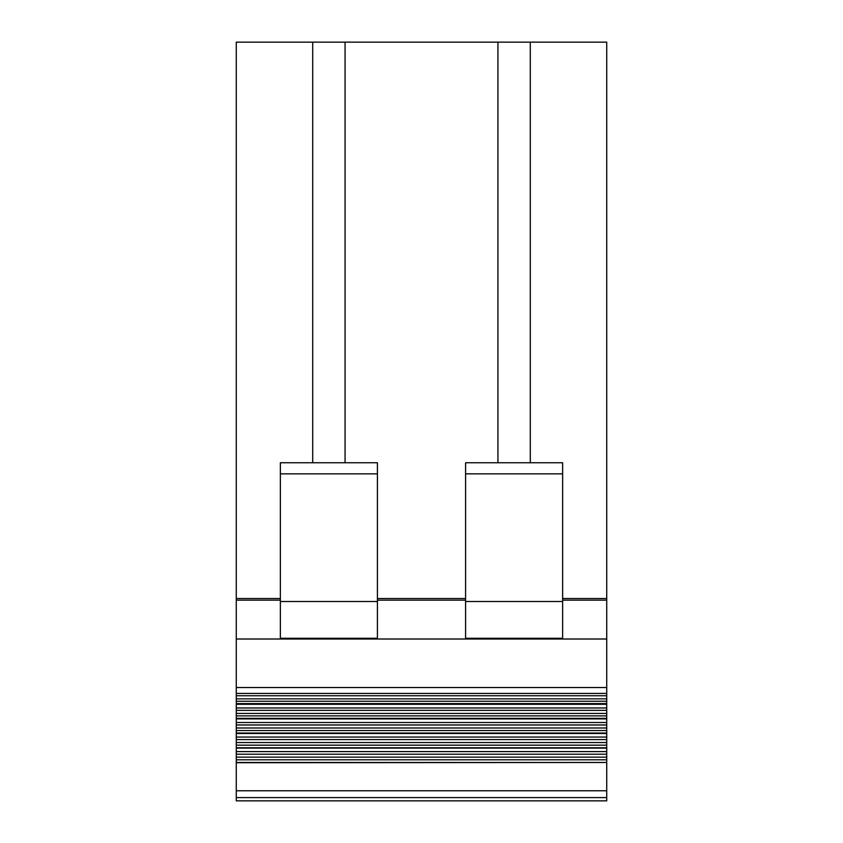 <?xml version="1.0" encoding="UTF-8"?>
<svg xmlns="http://www.w3.org/2000/svg" width="843" height="843" viewBox="0 0 843 843"><rect width="100%" height="100%" fill="white"/><g stroke="black" fill="none" stroke-linecap="round" stroke-linejoin="round"><path stroke-width="1.26" d="M280.361 473.85L377.422 473.85L377.422 462.754L280.361 462.754L280.361 639.005L236.272 639.005L236.272 600.142L280.361 600.142L236.272 600.142L236.272 42.15L606.728 42.15L606.728 695.749L236.272 695.749L236.272 800.85L606.728 800.85L606.728 797.583L236.272 797.583M236.272 704.295L606.728 704.295L606.728 695.749M606.728 704.295L606.728 710.354L236.272 710.354M236.272 718.341L606.728 718.341L606.728 710.354M606.728 718.341L606.728 724.969L236.272 724.969M236.272 733.062L606.728 733.062L606.728 724.969M606.728 733.062L606.728 739.585L236.272 739.585M236.272 747.783L606.728 747.783L606.728 739.585M606.728 747.783L606.728 754.2L236.272 754.2M236.272 762.483L606.728 762.483L606.728 754.2M606.728 762.483L236.272 762.715M236.272 790.787L606.728 790.787L606.728 762.715M606.728 790.787L606.728 797.583M236.272 639.005L236.272 695.749M345.061 42.15L345.061 462.754M345.061 638.288L345.061 639.005M497.939 42.15L497.939 462.754M497.939 638.288L497.939 639.005M377.422 598.53L465.578 598.53M530.289 42.15L530.289 462.754M530.289 638.288L530.289 639.005M562.639 598.53L606.728 598.53M312.711 42.15L312.711 462.754M312.711 638.288L312.711 639.005M236.272 598.53L280.361 598.53M562.639 638.288L465.578 638.288L465.578 601.491L562.639 601.491L562.639 639.005L465.578 639.005L465.578 638.288M562.639 601.491L562.639 462.754L465.578 462.754L465.578 601.491M280.361 638.288L377.422 638.288L377.422 639.005L280.361 639.005M280.361 601.491L377.422 601.491L377.422 638.288M465.578 600.142L377.422 600.142L465.578 600.142M377.422 473.85L377.422 601.491M236.272 687.53L606.728 687.53M236.272 800.85L606.728 800.85L236.272 800.85M606.728 600.142L562.639 600.142L606.728 600.142M606.728 757.14L236.272 757.14M236.272 748.11L606.728 748.11M606.728 742.567L236.272 742.567M236.272 733.505L606.728 733.505M236.272 718.9L606.728 718.9M562.639 473.85L465.578 473.85M465.578 639.005L377.422 639.005M562.639 639.005L606.728 639.005M236.272 693.431L606.728 693.431M606.728 759.806L236.272 759.806M606.728 751.587L236.272 751.587M606.728 745.17L236.272 745.17M606.728 737.045L236.272 737.045M606.728 730.544L236.272 730.544M606.728 727.994L236.272 727.994M606.728 722.504L236.272 722.504M606.728 715.876L236.272 715.876M606.728 713.431L236.272 713.431M606.728 707.972L236.272 707.972M606.728 703.61L236.272 703.61M606.728 701.239L236.272 701.239M606.728 698.858L236.272 698.858"/></g></svg>
